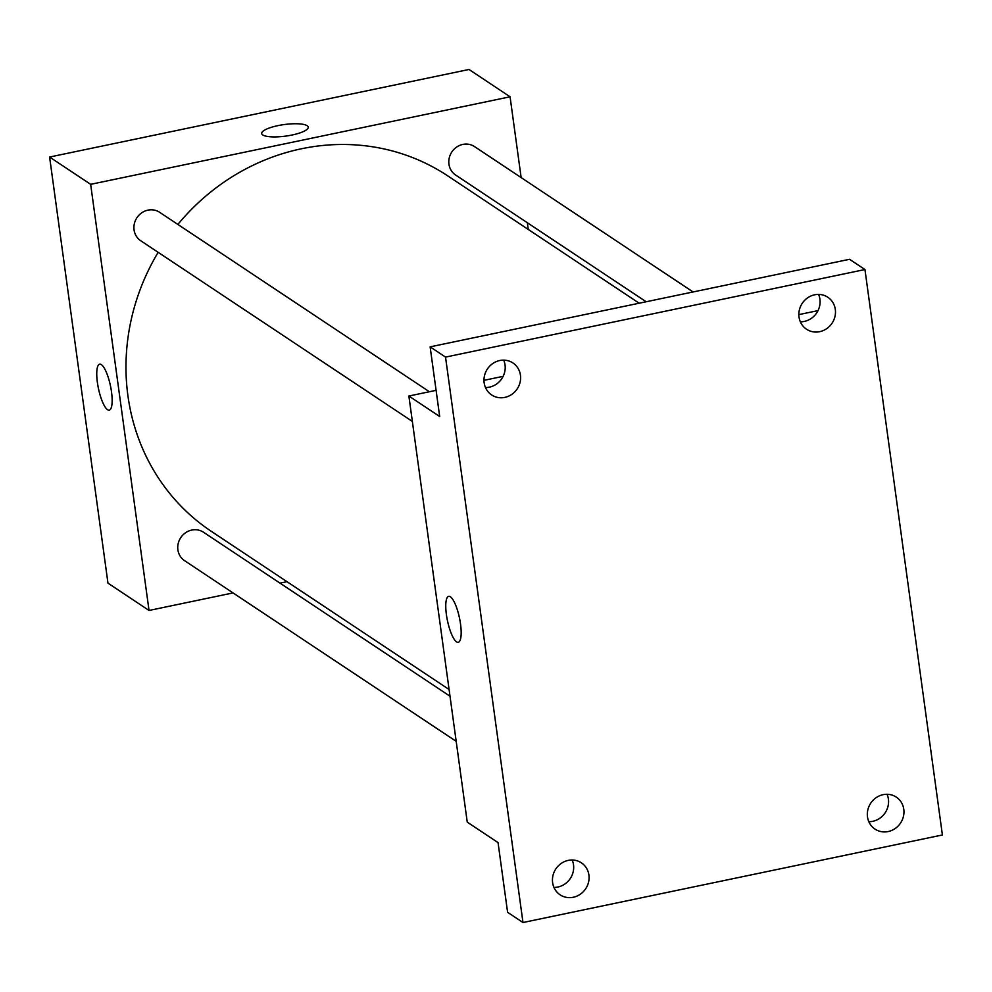 <?xml version="1.0" encoding="UTF-8"?>
<svg xmlns="http://www.w3.org/2000/svg" width="992" height="992" viewBox="0 0 992 992"><rect width="100%" height="100%" fill="white"/><g stroke="black" fill="none" stroke-linecap="round" stroke-linejoin="round"><path stroke-width="1.49" d="M233.058 592.918L149.036 610.464L107.967 583.147L49.6 157.034L469.018 69.477L510.074 96.794L521.135 177.58M149.036 610.464L90.656 184.338L49.6 157.034M101.358 364.622A23.486 6.15 78.2 0 1 111.042 388.889A23.486 6.15 78.2 0 1 109.244 410.142A23.486 6.15 78.2 0 1 98.419 388.418A23.486 6.15 78.2 0 1 99.646 364.176A23.486 6.15 78.2 0 1 101.358 364.622M639.17 303.217L447.776 175.906A213.454 199.057 123.6 0 0 301.494 148.763A213.454 199.057 123.6 0 0 177.878 224.428M158.15 252.328A213.454 199.057 123.6 0 0 211.333 531.352L449.091 689.502M286.973 581.672L279.992 583.122M527.322 222.716L528.24 229.425M90.656 184.338L510.074 96.794M450.008 696.21L203.484 532.233A17.075 15.922 123.6 0 0 191.778 530.063A17.075 15.922 123.6 0 0 178.2 543.517A17.075 15.922 123.6 0 0 184.562 560.666L456.184 741.346M429.387 391.741L159.662 212.313A17.075 15.922 123.6 0 0 147.957 210.143A17.075 15.922 123.6 0 0 134.379 223.597A17.075 15.922 123.6 0 0 140.74 240.746L412.362 421.426M646.152 301.754L455.626 175.026A17.075 15.922 -56.4 0 1 451.819 151.987A17.075 15.922 -56.4 0 1 474.536 146.593L693.086 291.958M292.02 135.024A23.486 5.828 172.2 0 1 261.702 133.511A23.486 5.828 172.2 0 1 284.183 124.558A23.486 5.828 172.2 0 1 308.227 127.137A23.486 5.828 172.2 0 1 292.02 135.024M261.702 133.511A23.486 5.828 172.2 0 1 284.183 124.558A23.486 5.828 172.2 0 1 308.227 127.137M109.244 410.142A23.486 6.15 78.2 0 1 98.431 388.418A23.486 6.15 78.2 0 1 99.659 364.176M522.982 922.523L445.532 357.095L864.95 269.539L942.4 834.966L522.982 922.523L507.594 912.28L498.046 842.617L467.257 822.132L408.878 396.019L436.096 390.34M483.972 380.345L503.13 376.34M798.845 314.613L818.016 310.62M445.532 357.095L430.131 346.853L849.549 259.296L864.95 269.539M408.878 396.019L439.679 416.504L430.131 346.853M450.38 596.787A23.486 6.15 78.2 0 1 460.065 621.054A23.486 6.15 78.2 0 1 458.267 642.308A23.486 6.15 78.2 0 1 447.442 620.583A23.486 6.15 78.2 0 1 448.669 596.341A23.486 6.15 78.2 0 1 450.38 596.787M458.267 642.308A23.486 6.15 78.2 0 1 447.442 620.583A23.486 6.15 78.2 0 1 448.669 596.341M553.945 887.406A19.208 17.918 123.6 0 0 573.512 864.801A19.208 17.918 123.6 0 0 572.173 860.014M868.831 821.686A19.208 17.918 123.6 0 0 888.398 799.068A19.208 17.918 123.6 0 0 887.059 794.282M485.472 387.537A19.208 17.918 123.6 0 0 505.04 364.932A19.208 17.918 123.6 0 0 503.7 360.133M800.358 321.805A19.208 17.918 123.6 0 0 819.925 299.2A19.208 17.918 123.6 0 0 818.586 294.413M867.492 816.887A19.208 17.918 -56.4 0 1 876.147 797.667A19.208 17.918 -56.4 0 1 896.284 797.109A19.208 17.918 -56.4 0 1 903.786 809.311A19.208 17.918 -56.4 0 1 895.144 828.543A19.208 17.918 -56.4 0 1 875.006 829.101A19.208 17.918 -56.4 0 1 867.492 816.887M799.019 317.018A19.208 17.918 -56.4 0 1 807.674 297.798A19.208 17.918 -56.4 0 1 827.812 297.24A19.208 17.918 -56.4 0 1 835.314 309.442A19.208 17.918 -56.4 0 1 826.671 328.674A19.208 17.918 -56.4 0 1 806.533 329.232A19.208 17.918 -56.4 0 1 799.019 317.018M484.146 382.751A19.208 17.918 -56.4 0 1 492.801 363.518A19.208 17.918 -56.4 0 1 512.926 362.96A19.208 17.918 -56.4 0 1 520.44 375.174A19.208 17.918 -56.4 0 1 511.785 394.394A19.208 17.918 -56.4 0 1 491.648 394.952A19.208 17.918 -56.4 0 1 484.146 382.751M552.618 882.62A19.208 17.918 -56.4 0 1 561.274 863.387A19.208 17.918 -56.4 0 1 581.399 862.829A19.208 17.918 -56.4 0 1 588.913 875.043A19.208 17.918 -56.4 0 1 580.258 894.263A19.208 17.918 -56.4 0 1 560.12 894.821A19.208 17.918 -56.4 0 1 552.618 882.62"/></g></svg>
